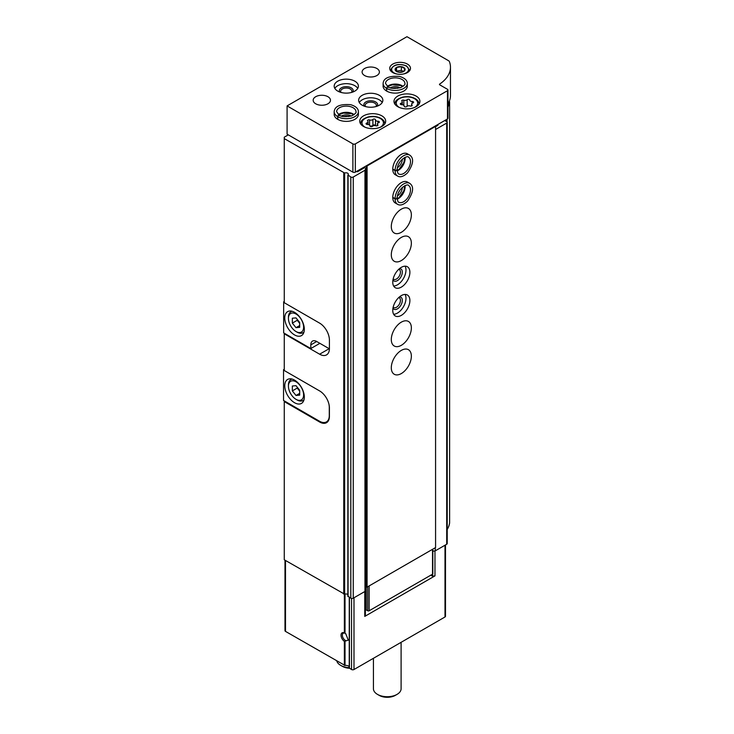 <?xml version="1.0" encoding="UTF-8"?>
<svg xmlns="http://www.w3.org/2000/svg" width="734" height="734" viewBox="0 0 734 734"><rect width="100%" height="100%" fill="white"/><g stroke="black" fill="none" stroke-linecap="round" stroke-linejoin="round"><path stroke-width="1.1" d="M345.026 594.072L345.026 633.277L344.356 632.901L345.742 633.717L348.292 640.158L344.356 641.342A5.193 3 60 0 1 341.026 635.204A5.193 3 60 0 1 344.356 632.901L344.356 594.246M284.985 560.189L284.985 630.68A1.734 1 180 0 0 285.498 631.387L345.026 665.472A3.459 2 180 0 1 349.237 666.839M320.263 421.628L319.62 422.004A13.836 7.991 -120 0 0 326.538 422.683A13.836 7.991 -120 0 0 329.41 416.352L329.41 407.875A13.836 7.991 -120 0 0 319.62 390.928L284.269 370.523L284.269 333.227M319.62 422.004L284.269 401.59L284.269 559.776L344.631 594.191A2.422 1.395 180 0 1 347.861 594.54M356.687 171.371L357.421 171.793L364.633 167.627L365.853 168.334L364.963 170.26L353.256 177.022A1.734 1 180 0 1 350.815 177.022L347.971 174.94A2.422 1.395 180 0 0 348.338 174.197A2.422 1.395 180 0 0 347.09 172.967A2.422 1.395 180 0 0 344.631 173.013L284.269 138.607L284.269 302.72L319.62 323.134A13.836 7.991 -120 0 1 329.41 340.081L329.41 348.558A13.836 7.991 -120 0 1 326.538 354.889A13.836 7.991 -120 0 1 319.62 354.201L284.269 333.796M284.269 401.59L284.269 400.883M430.803 575.172L432.647 576.236L434.968 575.878L364.752 616.413L365.376 615.083L365.376 590.549M284.269 138.607L284.269 137.194L288.306 134.863M364.752 616.413L364.752 591.558M445.501 544.94L445.501 616.276A1.734 1 180 0 1 444.997 616.982L353.99 669.518A1.734 1 180 0 1 351.549 669.518L349.237 668.023L349.265 597.302L349.237 668.023M434.968 575.878L434.968 550.904M449.612 522.856L449.612 522.92A44.976 25.965 180 0 1 447.217 529.48M449.281 101.375L449.612 101.742A44.976 25.965 180 0 1 447.969 106.944M444.749 120.523L446.703 121.651A1.734 1 180 0 1 447.217 122.358A1.734 1 180 0 1 446.703 123.064L435.574 129.496M447.217 122.358L447.217 543.536A1.734 1 180 0 1 446.703 544.243L435.253 550.858L432.821 551.234M435.253 547.747L435.253 550.858M435.574 126.67L437.904 125.33L437.904 124.477M365.853 168.334L365.853 589.512L364.963 591.439L353.256 598.192A1.734 1 180 0 1 350.815 598.192L347.971 596.118M364.963 170.26L364.963 591.439M432.647 576.236L432.647 574.098M345.742 640.608A4.257 2.459 60 0 1 342.659 636.91A4.257 2.459 60 0 1 343.228 633.249A4.257 2.459 60 0 1 345.209 633.387M401.103 642.323L401.103 688.731A13.836 7.991 180 0 1 397.048 694.382A13.836 7.991 180 0 1 377.478 694.382A13.836 7.991 180 0 1 373.423 688.731L373.423 658.306M397.048 694.382L395.332 695.373A11.414 6.588 180 0 1 379.194 695.373L377.478 694.382M284.269 301.454L283.663 301.802L284.269 302.16M319.868 343.328L310.812 348.558L283.663 332.878L283.663 301.802M329.41 340.081L329.41 347.989A13.836 7.991 60 0 1 329.382 348.824L329.401 348.806M294.545 334.924A13.836 7.991 -120 0 0 301.463 335.612A13.836 7.991 -120 0 0 301.463 319.629A13.836 7.991 -120 0 0 287.627 311.638A13.836 7.991 -120 0 0 285.508 322.731A13.836 7.991 -120 0 0 294.545 334.924M310.812 348.558L310.812 344.879A8.303 4.789 60 0 1 312.537 341.081A8.303 4.789 60 0 1 316.684 341.493L329.382 348.824M296.995 332.098L296.013 331.539A10.726 6.193 -120 0 0 303.601 327.162A10.726 6.193 -120 0 0 296.013 314.024A10.726 6.193 -120 0 0 288.434 318.4A10.726 6.193 -120 0 0 296.013 331.539L296.995 332.098A12.111 6.991 -120 0 0 303.05 332.704A12.111 6.991 -120 0 0 304.023 331.915M292.343 318.217L292.343 323.107L296.013 327.676L299.683 327.346L299.683 322.455L296.013 317.886L292.343 318.217M292.104 311.271A12.111 6.991 -120 0 0 290.939 311.73A12.111 6.991 -120 0 0 288.434 317.272L288.434 318.4M297.233 319.409L297.233 320.281L292.343 323.107M299.683 325.557L296.013 327.676M297.233 320.281L299.683 323.327M328.841 403.764A13.836 7.991 60 0 1 329.282 407.379L329.282 415.572A13.836 7.991 60 0 1 326.419 421.912A13.836 7.991 60 0 1 319.501 421.224L283.535 400.461L283.535 369.67L284.269 370.092M284.269 369.248L283.535 369.67M294.545 402.718A13.836 7.991 -120 0 0 301.463 403.406A13.836 7.991 -120 0 0 301.463 387.424A13.836 7.991 -120 0 0 287.627 379.441A13.836 7.991 -120 0 0 285.508 390.525A13.836 7.991 -120 0 0 294.545 402.718M296.995 399.892L296.013 399.333A10.726 6.193 -120 0 0 303.601 394.956A10.726 6.193 -120 0 0 296.013 381.818A10.726 6.193 -120 0 0 288.434 386.194A10.726 6.193 -120 0 0 296.013 399.333L296.995 399.892A12.111 6.991 -120 0 0 303.05 400.498A12.111 6.991 -120 0 0 304.023 399.709M292.343 386.011L292.343 390.901L296.013 395.47L299.683 395.14L299.683 390.249L296.013 385.68L292.343 386.011M292.104 379.074A12.111 6.991 -120 0 0 290.939 379.524A12.111 6.991 -120 0 0 288.434 385.066L288.434 386.194M297.233 387.203L297.233 388.075L292.343 390.901M299.683 393.351L296.013 395.47M297.233 388.075L299.683 391.121M432.821 549.151L432.821 573.759A1.037 0.596 180 0 1 432.519 574.19L369.156 610.771A1.037 0.596 180 0 1 367.688 610.771L366.22 609.917L365.376 607.146M447.969 90.007A1.734 1 180 0 1 447.465 90.713L355.339 143.901A1.734 1 180 0 1 352.889 143.901L287.086 105.907L406.957 36.7L448.492 60.683A3.459 2 180 0 1 449.428 61.665A44.976 25.965 180 0 1 450.465 67.207A44.976 25.965 180 0 1 439.721 84.043A1.037 0.596 180 0 0 439.776 84.86L447.465 89.3A1.734 1 180 0 1 447.969 90.007L447.969 118.247A1.734 1 180 0 1 447.465 118.954L435.088 126.101L435.574 126.386L435.574 547.564L367.083 587.108L366.349 586.686L366.349 165.792M366.349 585.273L365.853 584.989M435.088 126.101L355.339 172.151A1.734 1 180 0 1 352.889 172.151L287.086 134.157L287.086 105.907M450.465 67.207L450.465 95.457A44.976 25.965 180 0 1 447.969 103.971M407.443 64.097A10.377 5.991 180 0 1 410.48 68.335A10.377 5.991 180 0 1 400.103 74.327A10.377 5.991 180 0 1 389.726 68.335A10.377 5.991 180 0 1 396.131 62.803A10.377 5.991 180 0 1 407.443 64.097M416.132 96.09A12.973 7.487 180 0 1 419.931 101.384A12.973 7.487 180 0 1 406.957 108.88A12.973 7.487 180 0 1 393.984 101.384A12.973 7.487 180 0 1 401.993 94.466A12.973 7.487 180 0 1 416.132 96.09M381.882 115.862A12.973 7.487 180 0 1 385.68 121.156A12.973 7.487 180 0 1 372.707 128.652A12.973 7.487 180 0 1 359.733 121.156A12.973 7.487 180 0 1 367.743 114.238A12.973 7.487 180 0 1 381.882 115.862M386.735 91.126L386.735 88.438A12.111 6.991 0 0 0 399.902 89.897A12.111 6.991 0 0 0 407.324 83.447L407.324 86.135A12.111 6.991 180 0 1 395.213 93.126A12.111 6.991 180 0 1 383.102 86.135L383.102 83.447A12.111 6.991 0 0 0 386.57 88.346C387.157 86.759 387.745 86.438 388.341 87.392M379.313 95.31A12.111 6.991 180 0 1 382.854 100.255A12.111 6.991 180 0 1 370.753 107.247A12.111 6.991 180 0 1 358.642 100.255A12.111 6.991 180 0 1 366.119 93.796A12.111 6.991 180 0 1 379.313 95.31M337.805 119.376L337.805 116.688A12.111 6.991 0 0 0 350.971 118.146A12.111 6.991 0 0 0 358.394 111.696L358.394 114.385A12.111 6.991 180 0 1 346.283 121.376A12.111 6.991 180 0 1 334.181 114.385L334.181 111.696A12.111 6.991 0 0 0 337.64 116.596C338.227 115.009 338.824 114.688 339.411 115.642M354.852 81.19A12.111 6.991 180 0 1 358.394 86.135A12.111 6.991 180 0 1 346.283 93.126A12.111 6.991 180 0 1 334.181 86.135A12.111 6.991 180 0 1 341.649 79.676A12.111 6.991 180 0 1 354.852 81.19M376.863 68.482A8.652 4.991 180 0 1 379.395 72.005A8.652 4.991 180 0 1 370.753 77.006A8.652 4.991 180 0 1 362.101 72.005A8.652 4.991 180 0 1 367.44 67.4A8.652 4.991 180 0 1 376.863 68.482M327.942 96.723A8.652 4.991 180 0 1 330.474 100.255A8.652 4.991 180 0 1 321.822 105.246A8.652 4.991 180 0 1 313.17 100.255A8.652 4.991 180 0 1 318.51 95.64A8.652 4.991 180 0 1 327.942 96.723M334.823 88.392A12.111 6.991 180 0 1 354.852 85.713A12.111 6.991 180 0 1 357.742 88.392M339.796 92.034A6.918 3.991 180 0 1 342.558 87.291A6.918 3.991 180 0 1 351.182 87.832A6.918 3.991 180 0 1 352.779 92.034M341.053 92.438A5.606 3.239 180 0 1 340.677 91.273A5.606 3.239 180 0 1 344.136 88.282A5.606 3.239 180 0 1 350.256 88.979A5.606 3.239 180 0 1 351.898 91.273A5.606 3.239 180 0 1 351.513 92.438M341.42 116.064A6.918 3.991 180 0 1 351.155 116.064M343.833 116.605A5.606 3.239 180 0 1 348.733 116.605M359.293 102.512A12.111 6.991 180 0 1 379.313 99.833A12.111 6.991 180 0 1 382.212 102.512M364.257 106.155A6.918 3.991 180 0 1 367.018 101.411A6.918 3.991 180 0 1 375.643 101.953A6.918 3.991 180 0 1 377.239 106.155M365.514 106.558A5.606 3.239 180 0 1 365.137 105.393A5.606 3.239 180 0 1 368.606 102.402A5.606 3.239 180 0 1 374.716 103.109A5.606 3.239 180 0 1 376.358 105.393A5.606 3.239 180 0 1 375.982 106.558M390.341 87.814A6.918 3.991 180 0 1 400.085 87.814M392.763 88.355A5.606 3.239 180 0 1 397.663 88.355M375.487 119.825A1.367 0.789 0 0 0 375.487 119.807A1.367 0.789 0 0 0 374.459 119.046A1.367 0.789 0 0 0 372.918 119.431A2.395 1.376 0 0 1 369.56 119.954A1.367 0.789 0 0 0 368.174 119.936A1.367 0.789 0 0 0 367.477 120.624A1.367 0.789 0 0 0 367.679 121.037A2.395 1.376 0 0 1 368.037 121.761A2.395 1.376 0 0 1 366.78 122.982A1.367 0.789 0 0 0 366.064 123.67A1.367 0.789 0 0 0 367.468 124.459A2.395 1.376 0 0 1 369.927 125.844A2.395 1.376 0 0 1 369.927 125.881A1.367 0.789 0 0 0 369.927 125.899A1.367 0.789 0 0 0 370.954 126.67A1.367 0.789 0 0 0 372.496 126.276A2.395 1.376 0 0 1 375.854 125.762A1.367 0.789 0 0 0 377.239 125.771A1.367 0.789 0 0 0 377.937 125.083A1.367 0.789 0 0 0 377.735 124.67A2.395 1.376 0 0 1 377.377 123.945A2.395 1.376 0 0 1 378.634 122.734A1.367 0.789 0 0 0 379.35 122.037A1.367 0.789 0 0 0 377.946 121.248A2.395 1.376 0 0 1 375.487 119.871A2.395 1.376 0 0 1 375.487 119.825M409.737 100.053A1.367 0.789 0 0 0 409.737 100.035A1.367 0.789 0 0 0 408.7 99.264A1.367 0.789 0 0 0 407.168 99.659A2.395 1.376 0 0 1 403.81 100.182A1.367 0.789 0 0 0 402.425 100.163A1.367 0.789 0 0 0 401.727 100.852A1.367 0.789 0 0 0 401.929 101.264A2.395 1.376 0 0 1 402.278 101.989A2.395 1.376 0 0 1 401.03 103.2A1.367 0.789 0 0 0 400.305 103.898A1.367 0.789 0 0 0 401.718 104.687A2.395 1.376 0 0 1 404.177 106.063A2.395 1.376 0 0 1 404.177 106.109A1.367 0.789 0 0 0 404.177 106.127A1.367 0.789 0 0 0 405.205 106.898A1.367 0.789 0 0 0 406.746 106.503A2.395 1.376 0 0 1 410.104 105.98A1.367 0.789 0 0 0 411.49 105.999A1.367 0.789 0 0 0 412.187 105.311A1.367 0.789 0 0 0 411.985 104.898A2.395 1.376 0 0 1 411.627 104.173A2.395 1.376 0 0 1 412.884 102.962A1.367 0.789 0 0 0 413.6 102.265A1.367 0.789 0 0 0 412.196 101.475A2.395 1.376 0 0 1 409.737 100.099A2.395 1.376 0 0 1 409.737 100.053M369.936 125.991A2.395 1.376 0 0 0 372.918 125.367L372.918 119.431M375.487 119.908L375.487 125.652A1.367 0.789 0 0 0 374.377 124.963A1.367 0.789 0 0 0 372.918 125.367M403.636 67.427A4.991 2.881 180 0 1 404.434 70.904A4.991 2.881 180 0 1 398.81 72.253A4.991 2.881 180 0 1 395.782 68.023A4.991 2.881 180 0 1 403.636 67.427M401.397 66.684L396.571 67.427L395.277 70.216L398.81 72.253L403.636 71.51L404.929 68.721L401.397 66.684L401.397 70.354L396.571 71.097L396.571 67.427M403.48 71.556L401.397 70.354M435.574 126.386L367.083 165.93L366.587 165.655M357.421 171.793L357.421 170.949M401.333 350.393A14.185 8.193 -60 0 1 408.425 349.687A14.185 8.193 -60 0 1 408.425 366.064A14.185 8.193 -60 0 1 394.241 374.257A14.185 8.193 -60 0 1 392.066 362.89A14.185 8.193 -60 0 1 401.333 350.393M401.333 322.143A14.185 8.193 -60 0 1 408.425 321.437A14.185 8.193 -60 0 1 408.425 337.823A14.185 8.193 -60 0 1 394.241 346.008A14.185 8.193 -60 0 1 392.066 334.64A14.185 8.193 -60 0 1 401.333 322.143M401.333 295.591A12.111 6.991 -60 0 1 407.379 294.995A12.111 6.991 -60 0 1 407.379 308.977A12.111 6.991 -60 0 1 395.277 315.969A12.111 6.991 -60 0 1 393.415 306.262A12.111 6.991 -60 0 1 401.333 295.591M401.333 267.341A12.111 6.991 -60 0 1 407.379 266.745A12.111 6.991 -60 0 1 407.379 280.727A12.111 6.991 -60 0 1 395.277 287.719A12.111 6.991 -60 0 1 393.415 278.012A12.111 6.991 -60 0 1 401.333 267.341M401.333 237.403A14.185 8.193 -60 0 1 408.425 236.697A14.185 8.193 -60 0 1 408.425 253.074A14.185 8.193 -60 0 1 394.241 261.267A14.185 8.193 -60 0 1 392.066 249.899A14.185 8.193 -60 0 1 401.333 237.403M401.333 209.153A14.185 8.193 -60 0 1 408.425 208.447A14.185 8.193 -60 0 1 408.425 224.824A14.185 8.193 -60 0 1 394.241 233.017A14.185 8.193 -60 0 1 392.066 221.65A14.185 8.193 -60 0 1 401.333 209.153M392.763 197.529L395.094 198.868A12.111 6.991 120 0 0 397.599 204.318L395.277 202.969A12.111 6.991 -60 0 1 393.415 193.271A12.111 6.991 -60 0 1 401.333 182.601A12.111 6.991 -60 0 1 407.379 181.995L409.71 183.344A12.111 6.991 120 0 0 400.415 186.546A12.111 6.991 120 0 0 395.094 198.675C396.755 198.997 397.333 198.694 396.8 197.758M392.763 169.279L395.094 170.618A12.111 6.991 120 0 0 397.599 176.068L395.277 174.729A12.111 6.991 -60 0 1 393.415 165.022A12.111 6.991 -60 0 1 401.333 154.351A12.111 6.991 -60 0 1 407.379 153.755L409.71 155.094A12.111 6.991 120 0 0 400.415 158.296A12.111 6.991 120 0 0 395.094 170.426C396.755 170.756 397.333 170.444 396.8 169.508M367.083 587.108L367.083 165.93M364.633 167.627L364.633 166.783M366.22 609.917L366.22 585.2M402.305 159.177A6.918 3.991 -60 0 1 397.443 167.618M399.645 162.398A5.606 3.239 -60 0 1 398.892 163.7M402.305 187.427A6.918 3.991 -60 0 1 397.443 195.859M399.645 190.647A5.606 3.239 -60 0 1 398.892 191.941M405.104 266.176A12.111 6.991 -60 0 1 403.471 278.461A12.111 6.991 -60 0 1 393.644 286.021M399.461 268.653A6.918 3.991 -60 0 1 400.874 276.966A6.918 3.991 -60 0 1 392.974 279.902M398.681 269.35A5.606 3.239 -60 0 1 399.287 269.58A5.606 3.239 -60 0 1 399.287 276.057A5.606 3.239 -60 0 1 393.681 279.287A5.606 3.239 -60 0 1 393.185 278.874M405.104 294.426A12.111 6.991 -60 0 1 403.471 306.711A12.111 6.991 -60 0 1 393.644 314.271M399.461 296.903A6.918 3.991 -60 0 1 400.874 305.216A6.918 3.991 -60 0 1 392.974 308.152M398.681 297.6A5.606 3.239 -60 0 1 399.287 297.83A5.606 3.239 -60 0 1 399.287 304.298A5.606 3.239 -60 0 1 393.681 307.537A5.606 3.239 -60 0 1 393.185 307.124M349.237 667.665A13.836 7.991 180 0 1 340.659 665.353A13.836 7.991 180 0 1 336.787 661.004M349.356 668.243A11.414 6.588 180 0 1 342.374 666.344L340.659 665.353M392.763 169.086L395.094 170.426M396.8 169.563C397.333 170.545 396.764 170.903 395.094 170.618M392.763 197.336L395.094 198.675M396.8 197.813C397.333 198.795 396.764 199.153 395.094 198.868M337.64 119.275L337.64 116.596M339.457 115.669C338.906 114.743 338.356 115.082 337.805 116.688M386.57 91.025L386.57 88.346M388.387 87.419C387.836 86.493 387.286 86.832 386.735 88.438M345.026 665.472L345.026 641.177M344.356 665.371L344.356 641.342M343.769 172.958L343.769 594.136M353.99 669.518L353.99 597.77M444.997 616.982L444.997 545.234M285.498 631.387L285.498 560.482M351.549 669.518L351.549 598.449M349.439 668.307L349.439 597.403M449.612 101.742L449.612 522.92M447.079 119.183L447.079 121.972M446.162 119.706L446.162 121.339M446.703 123.064L446.703 544.243M353.256 177.022L353.256 598.192M350.815 177.022L350.815 598.192M348.063 175.435L348.063 596.614M344.631 173.013L344.631 594.191M329.162 348.696L319.62 354.201M316.684 341.493L310.812 344.879M352.889 172.151L352.889 143.901M355.339 172.151L355.339 143.901M439.721 84.823L439.721 84.043M447.465 118.954L447.465 90.713M365.147 127.248A10.726 6.193 180 0 1 365.11 118.486A10.726 6.193 180 0 1 380.285 118.477A10.726 6.193 180 0 1 380.267 127.248M399.397 107.476A10.726 6.193 180 0 1 399.36 98.714A10.726 6.193 180 0 1 414.536 98.705A10.726 6.193 180 0 1 414.517 107.476M366.78 124.367L366.78 122.982M369.56 125.101L369.56 119.954M377.946 123.055L377.946 121.248M377.735 125.505L377.735 124.67M401.03 104.595L401.03 103.2M403.81 105.329L403.81 100.182M407.168 106.182L407.168 99.659M412.196 103.283L412.196 101.475M411.985 105.724L411.985 104.898M409.618 70.73L409.618 70.317A9.514 5.496 180 0 1 409.581 70.776M390.626 70.776A9.514 5.496 180 0 1 390.589 70.317L390.589 70.73M397.911 74.198A8.478 4.89 180 0 1 392.763 67.023A8.478 4.89 180 0 1 406.095 66.005A8.478 4.89 180 0 1 408.297 70.73A8.478 4.89 180 0 1 402.296 74.198M367.688 610.771L367.688 586.76M369.156 610.771L369.156 585.906M432.519 574.19L432.519 549.326M397.204 170.903A9.689 5.597 120 0 0 405.04 157.333M397.158 170.068C397.663 172.912 398.213 174.215 398.81 173.967A9.689 5.597 120 0 0 408.499 168.38A9.689 5.597 120 0 0 408.499 157.195C408.434 155.076 397.58 159.306 397.158 169.985M397.204 199.153A9.689 5.597 120 0 0 405.04 185.583M397.158 198.318C397.663 201.162 398.213 202.465 398.81 202.217A9.689 5.597 120 0 0 408.499 196.62A9.689 5.597 120 0 0 408.499 185.436C408.434 183.326 397.58 187.555 397.158 198.235M354.118 114.623A9.689 5.597 0 0 0 338.457 114.623M339.218 115.119C341.457 116.88 345.641 117.128 351.779 115.844C355.256 113.862 356.651 112.485 355.972 111.696A9.689 5.597 0 0 0 346.283 106.109A9.689 5.597 0 0 0 336.603 111.696L339.154 115.073M403.049 86.373A9.689 5.597 0 0 0 387.378 86.373M388.148 86.869C390.378 88.64 394.571 88.878 400.709 87.594C404.186 85.621 405.581 84.236 404.902 83.447A9.689 5.597 0 0 0 395.213 77.859A9.689 5.597 0 0 0 385.524 83.447L388.075 86.832M449.612 101.714L449.612 522.892M347.861 175.151L347.861 596.329M291.838 311.207L290.939 311.73M303.949 332.181L303.05 332.704M328.401 420.766L326.419 421.912M291.838 379.001L290.939 379.524M303.949 399.975L303.05 400.498M384.818 123.982C384.735 121.725 383.46 119.862 380.983 118.413C377.166 116.394 372.89 115.908 368.138 116.954C360.293 119.77 361.036 121.991 360.596 123.982M419.068 104.21C418.986 101.953 417.71 100.09 415.233 98.631C411.416 96.622 407.131 96.136 402.388 97.182C394.534 99.998 395.287 102.219 394.846 104.21M368.037 124.486L368.037 121.761M375.487 125.652L375.487 119.871M377.377 125.725L377.377 123.945M402.278 104.714L402.278 101.989M411.627 105.953L411.627 104.173M409.618 70.317L406.618 65.959C398.259 63.115 392.919 64.564 390.589 70.317M397.177 170.582L399.113 169.306L403.92 162.342L404.746 157.471M397.599 176.068C400.296 177.61 403.608 176.545 407.535 172.875C413.453 164.132 414.178 158.205 409.71 155.094M397.177 198.831L399.113 197.556L403.92 190.592L404.746 185.72M397.599 204.318C400.296 205.859 403.608 204.795 407.535 201.125C413.453 192.381 414.178 186.454 409.71 183.344M353.861 114.807L351.779 113.761L343.347 113.082L338.713 114.807M358.394 111.696C358.385 108.586 355.807 106.246 350.659 104.687C340.136 103.934 334.64 106.274 334.181 111.696M402.782 86.557L400.709 85.52L392.277 84.832L387.644 86.557M407.324 83.447C407.306 80.336 404.728 78.006 399.59 76.437C389.066 75.685 383.57 78.024 383.102 83.447"/></g></svg>
